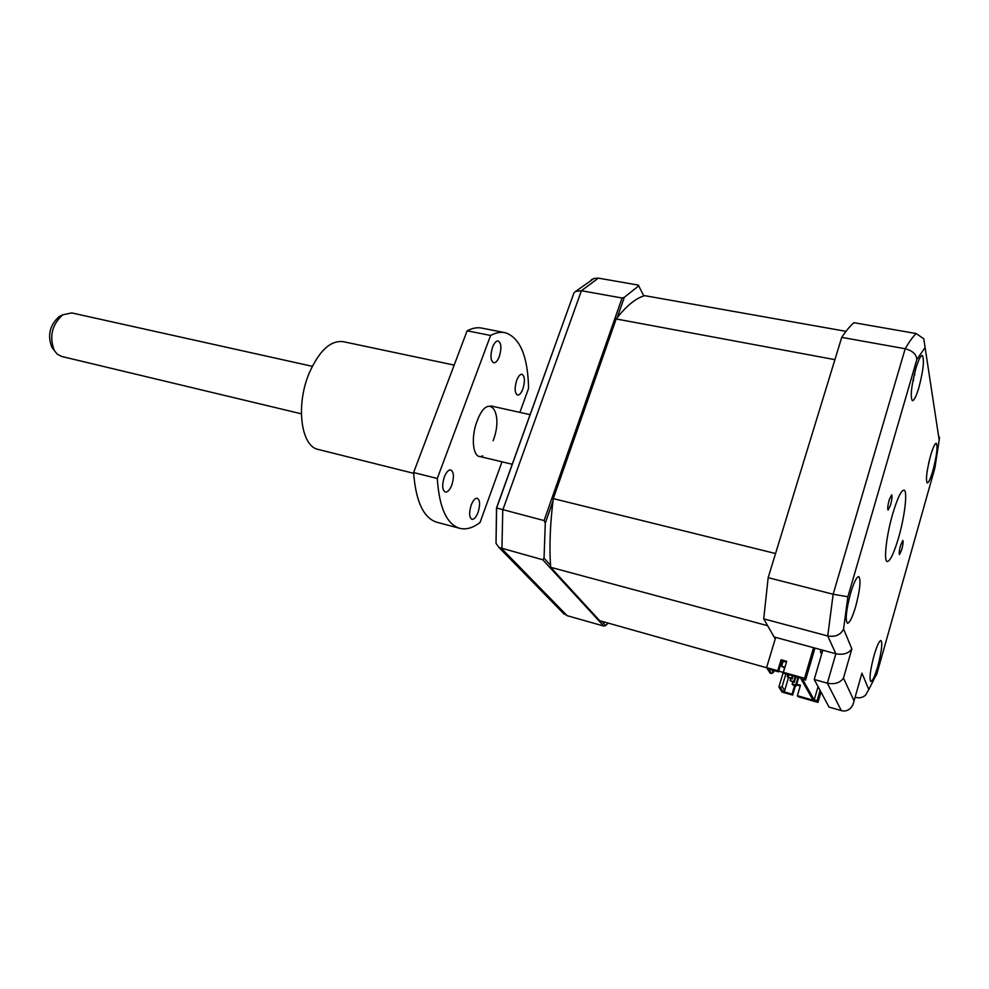 <?xml version="1.0" encoding="UTF-8"?>
<svg xmlns="http://www.w3.org/2000/svg" width="989" height="989" viewBox="0 0 989 989"><rect width="100%" height="100%" fill="white"/><g stroke="black" fill="none" stroke-linecap="round" stroke-linejoin="round"><path stroke-width="1.48" d="M901.721 549.748C903.056 544.58 903.427 541.49 902.821 540.476L900.596 545.273C899.261 550.453 898.89 553.556 899.496 554.557L901.721 549.748M890.533 505.082C891.991 499.42 892.362 496.008 891.645 494.846L889.21 499.828C887.739 505.515 887.368 508.939 888.097 510.089L890.533 505.082M877.849 666.104C881.595 651.677 882.633 643.147 880.976 640.501C879.246 640.711 876.922 645.792 873.979 655.732C870.196 670.319 869.146 678.911 870.827 681.483C872.595 681.186 874.931 676.056 877.849 666.104M855.658 606.591C860.034 589.901 861.085 579.913 858.811 576.624C856.672 576.748 853.952 582.249 850.639 593.128C846.201 610.04 845.138 620.078 847.437 623.268C849.625 623.058 852.37 617.495 855.658 606.591M932.998 470.319C936.806 455.422 937.906 446.41 936.286 443.295C934.877 443.369 932.961 447.547 930.538 455.805C926.693 470.875 925.58 479.925 927.225 482.953C928.659 482.817 930.587 478.602 932.998 470.319M918.954 387.354C923.392 370.047 924.517 359.44 922.317 355.521C920.623 355.496 918.447 359.897 915.789 368.699C911.289 386.229 910.152 396.898 912.377 400.706C914.12 400.656 916.309 396.206 918.954 387.354M898.642 537.447C904.811 516.196 907.791 490.643 904.008 490.148C901.164 490.26 897.406 498.159 892.721 513.823C886.354 535.568 883.474 561.332 887.232 561.542C890.199 561.22 893.994 553.185 898.642 537.447M843.469 678.108L854.063 700.892L852.827 705.009C849.922 709.954 846.09 711.82 841.33 710.621L829.029 707.073L814.231 679.48L822.799 650.206L774.103 636.965L763.718 618.854L768.169 577.675L841.726 337.373C846.09 330.783 850.157 325.888 853.94 322.686L916.111 333.528L923.788 338.794L925.098 347.522L916.84 359.514L847.894 596.75L843.568 628.955L851.863 648.883L843.469 678.108C840.02 682.892 834.654 684.573 827.336 683.164L835.866 653.766C843.147 655.126 848.475 653.506 851.863 648.883M841.726 337.373L905.182 348.746C912.55 350.699 916.432 354.297 916.84 359.514M768.169 577.675L833.146 594.241L847.894 596.75M814.231 679.48L827.336 683.164L841.33 710.621M822.799 650.206L835.866 653.766L827.744 635.976C835.47 637.213 840.749 634.864 843.568 628.955M855.102 697.233L855.806 697.43L855.337 696.404M763.718 618.854L827.744 635.976L833.146 594.241L905.182 348.746C909.138 341.947 912.785 336.878 916.111 333.528M939.501 437.212L939.179 440.043L925.098 347.522M854.063 700.892L861.951 673.126L868.799 689.556L877.045 673.249L934.877 467.982L939.179 440.043M861.951 673.126L860.875 676.921M869.38 688.517L865.437 695.279C862.692 697.604 859.478 698.321 855.806 697.43M877.045 673.249L876.501 675.005M643.814 295.921L638.325 285.104L598.345 278.132L581.421 290.729L502.771 510.04L501.918 548.833L567.154 615.69L562.321 612.228M544.111 520.573L496.614 508L496.021 543.32L498.901 547.424L542.726 559.749L544.037 558.179L545.285 523.119L544.111 520.573L622.081 298.01L581.421 290.729L575.598 291.446L573.917 293.004L496.614 508M545.285 523.119L552.962 501.2M617.198 317.63L624.306 297.33L622.081 298.01M601.782 621.29L605.713 625.592L603.723 626.037L542.726 559.749M550.527 565.275L544.037 558.179M605.713 625.592L608.136 623.082M603.723 626.037L567.154 615.69M573.867 293.177L496.515 507.901L496.021 543.32M591.311 279.8L594.006 278.453L598.345 278.132M638.82 285.772L624.306 297.33M915.097 371.184L912.451 383.571M795.218 676.55L793.71 681.631L790.112 680.605L794.216 682.484L795.922 676.748M794.216 682.484L793.71 681.631M790.112 680.605L790.706 678.602M792.387 675.747L791.67 678.145L788.035 677.119L792.189 679.023L793.091 675.944M792.189 679.023L791.67 678.145M788.035 677.119L788.641 675.091M786.181 674.004L790.223 675.141M784.079 670.06L784.425 667.872M797.999 677.329L795.725 685.043L792.152 684.029L792.659 684.883L796.219 685.896L798.692 677.527M796.219 685.896L795.725 685.043M792.152 684.029L792.733 682.064M784.92 667.241L781.607 666.326L784.71 667.958M781.607 666.326L783.127 661.233M553.284 498.604L775.561 553.531L834.901 359.65L616.172 318.953L553.284 498.604C550.057 524.38 549.179 547.276 550.675 567.303L599.705 620.709L766.71 667.773M845.991 331.327L644.717 295.662C635.865 298.109 626.346 305.873 616.172 318.953M813.539 647.696L804.539 678.293L783.399 672.335L786.688 661.32L781.075 659.75L777.774 670.752L766.599 667.6L775.697 637.398M774.004 670.567L773.423 672.495L771.853 669.949M766.599 667.6L770.06 673.089L771.531 673.497L773.423 672.495M800.558 678.058L813.143 700.224L797.394 695.687L800.472 685.229L796.738 684.165M820.091 690.396L817.075 700.768L817.99 702.4L797.962 696.639L797.394 695.687M800.262 685.97L796.516 684.907M794.637 685.439L792.065 694.154L792.634 695.106L795.428 685.661M792.065 694.154L782.855 691.509L780.309 687.454L778.887 687.046L783.906 670.183M792.634 695.106L782.039 692.053L778.887 687.046M787.776 674.844L787.232 676.674L788.431 677.774M782.855 691.509L784.673 690.545L782.138 686.49L785.884 673.917M784.673 690.545L788.456 677.811M782.138 686.49L780.309 687.454M783.399 672.335L784.03 673.385L800.583 678.058L813.143 700.224M771.531 673.497L768.75 669.083L778.43 671.815L781.706 660.837L786.44 662.148M778.43 671.815L777.774 670.752M781.075 659.75L781.706 660.837M817.075 700.768L814.194 699.94L802.536 679.258L805.553 680.111L804.539 678.293M814.973 648.079L805.553 680.111M818.064 686.626L814.194 699.94M820.994 649.724L820.413 651.702L821.315 653.556L822.638 650.725M820.981 692.065L817.99 702.4M550.675 567.303L767.649 625.716L775.24 638.931M783.239 672.433L778.627 671.135M929.475 459.86L928.572 463.693M312.277 366.313L71.715 312.907L62.666 314.836C51.898 324.751 49.104 336.631 54.284 350.477L57.275 354.186L61.714 356.46M54.049 350.069L51.799 347.164C47.361 335.345 49.747 325.22 58.957 316.764L61.33 315.54M318.458 449.501L318.099 449.414C300.965 446.323 295.575 405.255 309.137 373.273C319.274 350.526 330.709 340.006 343.43 341.712L454.174 365.102M492.547 347.201C490.148 355.41 490.495 360.602 493.61 362.765C495.687 362.988 497.591 360.898 499.321 356.522C501.72 348.351 501.361 343.171 498.233 340.982C496.194 340.76 494.29 342.837 492.547 347.201M516.678 380.394C514.416 388.17 514.676 393.053 517.482 395.056C519.41 395.254 521.203 393.202 522.872 388.924C525.134 381.185 524.862 376.302 522.056 374.287C520.152 374.089 518.347 376.129 516.678 380.394M471.172 505.156C468.91 512.71 469.145 517.432 471.901 519.324C474.09 519.546 476.154 517.235 478.058 512.376C480.32 504.86 480.061 500.15 477.316 498.246C475.14 498.011 473.088 500.323 471.172 505.156M444.296 477.044C441.885 485.006 442.219 490.012 445.273 492.065C447.646 492.324 449.847 489.951 451.849 484.956C454.248 477.032 453.902 472.037 450.848 469.973C448.499 469.701 446.311 472.062 444.296 477.044M437.15 522.34L436.779 522.241C423.502 517.976 415.776 501.411 413.6 472.557L437.286 478.478L490.606 335.469L467.129 330.796C472.569 327.977 477.662 327.112 482.397 328.224L504.341 332.551M490.606 335.469C495.946 332.601 500.916 331.698 505.527 332.786C520.177 337.966 527.866 356.485 528.583 388.343L519.88 412.388M501.992 461.814L479.999 522.551C472.791 528.015 465.98 529.919 459.564 528.274C446.632 524.083 439.215 507.493 437.286 478.478M413.6 472.557L467.129 330.796M482.756 455.805C473.743 461.195 469.923 439.549 477.019 421.351C488.01 390.618 504.353 411.943 493.115 440.76M914.207 374.72L914.912 374.67M913.02 380.196L913.651 380.505M498.901 547.424L564.323 614.28M594.006 278.453L575.598 291.446M490.705 405.91L530.067 414.651M51.799 347.164L54.284 350.477M58.957 316.764L62.666 314.836M61.479 356.411L301.361 413.81M479.084 456.337L512.215 464.261M436.779 522.241L459.564 528.274M318.099 449.414L413.637 473.323"/></g></svg>
